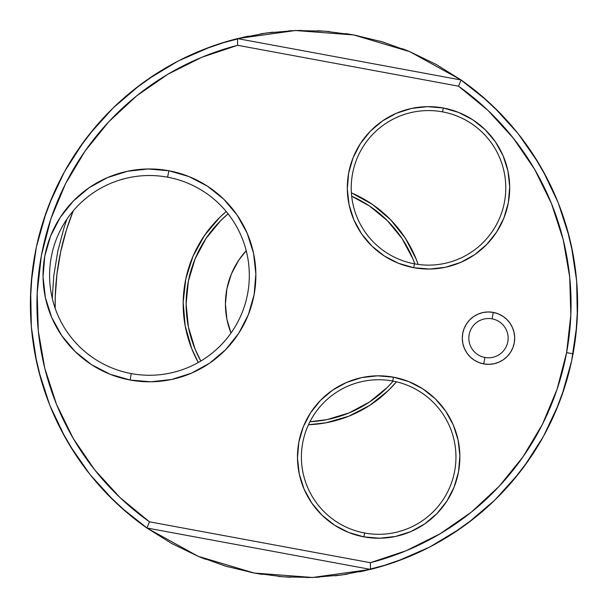 <?xml version="1.0" encoding="UTF-8"?>
<svg xmlns="http://www.w3.org/2000/svg" width="608" height="608" viewBox="0 0 608 608"><rect width="100%" height="100%" fill="white"/><g stroke="black" fill="none" stroke-linecap="round" stroke-linejoin="round"><path stroke-width="0.91" d="M60.64 252.008L56.909 274.444L55.237 297.137L55.184 308.362A248.854 248.854 0 0 1 73.234 210.862L66.401 229.999L60.625 252.046M351.781 193.025L351.386 192.858A120.825 120.825 0 0 1 418.16 264.434L416.275 259.365M396.431 381.816A120.825 120.825 0 0 1 308.461 424.741L325.896 422.826L348.658 416.267L369.702 405.399L388.223 390.632M248.512 36.077L219.67 43.708M211.196 46.611L178.539 60.853M178.159 61.051L147.759 79.39M140.486 84.626L113.286 107.814L133.433 90.068L155.222 74.374L178.448 60.899L202.874 49.765L228.281 41.078M113.103 107.988L89.292 134.398M83.851 141.527L64.6 171.517M64.448 171.798L49.316 204.014M46.162 212.443L36.442 246.757M36.343 247.236L31.259 282.234M30.689 291.179L31.342 326.77M31.365 327.089L36.678 362.33M38.737 371.055L49.674 404.89M49.902 405.475L65.117 437.403M69.616 445.155L89.862 474.316M90.128 474.65L114.122 501M120.665 507.102L147.949 528.747M191.74 348.68L198.284 362.512A120.825 120.825 0 0 1 226.237 211.523L219.8 217.345L204.493 235.463L193.032 256.188L185.843 278.753L183.183 302.29L185.174 325.896L191.733 348.658M69.114 221.806L66.667 229.148M56.802 275.333L56.027 283.047M55.199 298.885L55.184 308.248M351.812 193.032L372.537 204.493L390.632 219.777L405.399 238.298L416.267 259.342M396.439 381.816L388.238 390.617M359.488 571.923L388.33 564.292M396.804 561.389L429.461 547.147M429.841 546.949L460.241 528.61M467.514 523.374L494.714 500.186L474.567 517.932L452.778 533.626L429.552 547.101L405.126 558.235L379.719 566.922M494.897 500.012L518.708 473.602M524.149 466.473L543.392 436.491M543.552 436.21L558.684 403.986M561.838 395.557L571.55 361.243M571.657 360.764L576.741 325.766M577.311 316.821L576.658 281.23M576.635 280.911L571.322 245.67M569.263 236.945L558.326 203.11M558.098 202.525L542.883 170.597M538.384 162.845L518.138 133.684M517.872 133.35L493.878 107M487.335 100.898L460.051 79.253M288.846 30.81L301.15 30.408L288.884 30.81M329.376 31.57L317.437 30.719M345.656 33.577L357.268 35.629L345.602 33.569M384.583 42.53L379.772 41.093M403.902 49.278L411.038 52.197M435.465 64.045L436.43 64.577M402.397 48.693L411.023 52.189M435.731 64.19L436.4 64.562M460.203 79.359L480.51 94.939M480.548 94.97L500.186 113.286L517.932 133.433L533.626 155.222L547.101 178.448L558.235 202.874L566.922 228.281L573.078 254.418L576.642 281.033L577.585 307.868L575.882 334.666L571.573 361.167L564.68 387.121L555.279 412.27L543.453 436.377L529.325 459.207L513.03 480.548L494.714 500.186M379.681 566.937L363.044 571.163M347.236 574.172L335.061 575.844M319.116 577.19L306.835 577.592L319.154 577.19M290.563 577.281L278.624 576.43M262.398 574.431L250.732 572.371L262.344 574.423M228.228 566.907L223.417 565.47M205.603 559.307L196.977 555.811M172.269 543.81L171.6 543.438M147.797 528.641L127.49 513.061M127.452 513.03L107.814 494.714L90.068 474.567L74.374 452.778L60.899 429.552L49.765 405.126L41.078 379.719L34.922 353.582L31.358 326.967L30.415 300.132L32.118 273.334L36.427 246.833L43.32 220.879L52.721 195.73L64.547 171.623L78.675 148.793L94.97 127.452L113.286 107.814M228.319 41.063L244.956 36.837M260.764 33.828L272.939 32.156M66.926 219.154L64.098 227.506L57.752 251.393L53.785 275.781L52.258 298.361M204.098 558.722L196.962 555.803M172.535 543.955L171.57 543.423M198.117 556.29L146.878 527.995A273.608 273.608 0 0 1 34.96 254.197A273.608 273.608 0 0 0 146.878 527.995L370.53 569.4L312.558 577.478L254.197 573.04L198.117 556.29L171.737 543.522L146.878 527.995L149.477 521.816L120.186 497.739L94.605 469.756L73.241 438.429L56.529 404.388L44.802 368.326L38.304 330.972L37.164 293.071L41.397 255.39L50.935 218.69L65.565 183.707L85.006 151.149L108.862 121.676L136.648 95.874L167.816 74.275L201.719 57.304L237.69 45.304L237.47 38.6L266.243 33.007L295.442 30.522L324.74 31.175L353.803 34.96L382.295 41.83L409.883 51.71L436.263 64.478L461.122 80.005L458.523 86.184A267.064 267.064 0 0 1 566.603 352.61L573.04 353.803A273.608 273.608 0 0 1 370.53 569.4A273.608 273.608 0 0 0 461.122 80.005L237.47 38.6L461.122 80.005L458.523 86.184L237.69 45.304L458.523 86.184L487.814 110.261L513.395 138.244L534.759 169.571L551.471 203.612L563.198 239.674L569.696 277.028L570.836 314.929L566.603 352.61L557.065 389.31L542.435 424.293L522.994 456.851L499.138 486.324L471.352 512.126L440.184 533.725L406.281 550.696L370.31 562.696L149.477 521.816L370.31 562.696L370.53 569.4L341.757 574.993L312.558 577.478L283.26 576.825L254.197 573.04L225.705 566.17L198.117 556.29M442.571 111.864A77.277 77.277 0 0 0 352.518 173.782A77.277 77.277 0 0 0 414.436 263.834L413.721 267.695A81.206 81.206 0 0 1 348.65 173.067A81.206 81.206 0 0 1 443.285 108.004L442.571 111.864A77.277 77.277 0 0 1 504.488 201.917A77.277 77.277 0 0 1 414.436 263.834A77.277 77.277 0 0 1 352.518 173.782A77.277 77.277 0 0 1 442.571 111.864L443.285 108.004A81.206 81.206 0 0 1 508.349 202.631A81.206 81.206 0 0 1 413.721 267.695L414.436 263.834A77.277 77.277 0 0 0 504.488 201.917A77.277 77.277 0 0 0 442.571 111.864M167.633 177.186A99.872 99.872 0 0 0 51.254 257.214A99.872 99.872 0 0 0 131.275 373.593L130.082 380.03A106.415 106.415 0 0 1 44.81 256.021A106.415 106.415 0 0 1 168.826 170.749L167.633 177.186A99.872 99.872 0 0 1 247.654 293.573A99.872 99.872 0 0 1 131.275 373.593A99.872 99.872 0 0 1 51.254 257.214A99.872 99.872 0 0 1 167.633 177.186L168.826 170.749A106.415 106.415 0 0 1 254.091 294.758A106.415 106.415 0 0 1 130.082 380.03L131.275 373.593A99.872 99.872 0 0 0 247.654 293.573A99.872 99.872 0 0 0 167.633 177.186M249.31 273.942L249.082 268.493M83.516 200.382L80.507 203.14M125.742 178.38L119.844 180.014M492.062 318.835A19.646 19.646 0 0 0 469.171 334.575A19.646 19.646 0 0 0 484.91 357.474L483.725 363.911A26.197 26.197 0 0 1 462.734 333.382A26.197 26.197 0 0 1 493.255 312.39L492.062 318.835A19.646 19.646 0 0 1 507.809 341.726A19.646 19.646 0 0 1 484.91 357.474A19.646 19.646 0 0 1 469.171 334.575A19.646 19.646 0 0 1 492.062 318.835L493.255 312.39A26.197 26.197 0 0 1 514.246 342.92A26.197 26.197 0 0 1 483.725 363.911L484.91 357.474A19.646 19.646 0 0 0 507.809 341.726A19.646 19.646 0 0 0 492.062 318.835M392.738 381.034A77.277 77.277 0 0 0 302.693 442.958A77.277 77.277 0 0 0 364.61 533.003L363.896 536.872A81.206 81.206 0 0 1 298.824 442.236A81.206 81.206 0 0 1 393.452 377.173L392.738 381.034A77.277 77.277 0 0 1 454.662 471.086A77.277 77.277 0 0 1 364.61 533.003A77.277 77.277 0 0 1 302.693 442.958A77.277 77.277 0 0 1 392.738 381.034L393.452 377.173A81.206 81.206 0 0 1 458.523 471.8A81.206 81.206 0 0 1 363.896 536.872L364.61 533.003A77.277 77.277 0 0 0 454.662 471.086A77.277 77.277 0 0 0 392.738 381.034M240.016 317.498L242.197 312.451M87.666 353.848L92.583 357.489M59.212 318.166L61.036 321.83M413.721 267.695L429.582 269.048L445.406 267.277L460.575 262.451L474.514 254.76L486.681 244.5L496.614 232.066L503.933 217.922L508.349 202.631L509.702 186.77L507.931 170.947L503.105 155.777L495.414 141.839L485.154 129.671L472.712 119.738L458.576 112.419L443.285 108.004L427.424 106.651L411.601 108.422L396.431 113.248L382.493 120.939L370.325 131.199L360.384 143.64L353.073 157.776L348.65 173.067L347.305 188.928L349.076 204.752L353.902 219.921L361.585 233.86L371.853 246.027L384.286 255.96L398.43 263.279L413.721 267.695M130.082 380.03L150.868 381.801L171.6 379.476L191.482 373.16L209.752 363.082L225.697 349.63L238.716 333.328L248.307 314.807L254.091 294.758L255.862 273.972L253.544 253.24L247.22 233.366L237.143 215.095L223.698 199.15L207.396 186.132L188.868 176.54L168.826 170.749L148.04 168.986L127.308 171.304L107.426 177.627L89.156 187.705L73.211 201.149L60.192 217.451L50.601 235.98L44.81 256.021L43.046 276.807L45.364 297.54L51.688 317.422L61.765 335.684L75.21 351.637L91.512 364.656L110.04 374.239L130.082 380.03M483.725 363.911L488.84 364.344L493.939 363.774L498.834 362.216L503.333 359.738L507.254 356.425L510.462 352.412L512.825 347.852L514.246 342.92L514.68 337.805L514.11 332.698L512.552 327.803L510.074 323.312L506.768 319.382L502.755 316.183L498.188 313.819L493.255 312.39L488.14 311.957L483.041 312.527L478.146 314.085L473.647 316.57L469.718 319.876L466.518 323.889L464.155 328.449L462.734 333.382L462.293 338.504L462.87 343.604L464.421 348.498L466.906 352.997L470.212 356.919L474.225 360.126L478.785 362.482L483.725 363.911M363.896 536.872L379.757 538.217L395.572 536.446L410.75 531.628L424.688 523.936L436.856 513.676L446.789 501.235L454.108 487.099L458.523 471.8L459.876 455.939L458.105 440.124L453.279 424.946L445.588 411.008L435.328 398.84L422.887 388.907L408.751 381.588L393.452 377.173L377.591 375.82L361.775 377.591L346.606 382.417L332.667 390.108L320.492 400.368L310.559 412.809L303.24 426.945L298.824 442.236L297.479 458.105L299.25 473.921L304.068 489.09L311.76 503.029L322.02 515.204L334.461 525.137L348.597 532.448L363.896 536.872M566.603 352.61A267.064 267.064 0 0 1 370.31 562.696L370.53 569.4L146.878 527.995L149.477 521.816A267.064 267.064 0 0 1 237.69 45.304L237.47 38.6A273.608 273.608 0 0 0 34.96 254.197A273.608 273.608 0 0 1 237.47 38.6L295.442 30.522L353.803 34.96L409.883 51.71L461.122 80.005A273.608 273.608 0 0 1 573.04 353.803L566.595 352.625M49.628 222.657L52.516 214.13M63.901 187.066L66.067 182.719M134.778 97.394L140.691 92.69M163.332 76.988L170.498 72.702M511.45 135.812L516.618 142.394M532.129 165.148L535.96 171.654M561.891 234.612L563.988 242.934M569.582 275.926L570.046 280.767M570.988 310.103L570.631 319.101M558.372 385.343L555.484 393.87M544.099 420.934L541.933 425.281M473.222 510.606L467.309 515.31M444.668 531.012L437.502 535.298M96.55 472.188L91.382 465.606M75.871 442.852L72.04 436.346M46.109 373.388L44.012 365.066M38.418 332.074L37.954 327.233M37.012 297.897L37.369 288.899M230.987 333.062A78.584 78.584 0 0 1 225.416 304L226.921 319.329L230.987 333.062M393.156 381.117A117.876 117.876 0 0 1 309.928 421.732A117.876 117.876 0 0 0 393.156 381.117L387.349 387.349L369.489 402.01L349.114 412.908L326.998 419.611L309.928 421.732M200.838 361.03A117.876 117.876 0 0 1 186.124 304A117.876 117.876 0 0 0 200.838 361.03L195.092 349.114L188.389 326.998L186.124 304A117.876 117.876 0 0 1 228.084 213.818A117.876 117.876 0 0 0 186.124 304L188.389 281.002L195.092 258.886L205.99 238.511L220.651 220.651L228.084 213.818M351.675 196.194A117.876 117.876 0 0 1 414.854 263.91A117.876 117.876 0 0 0 351.675 196.194L369.459 205.968M369.489 205.99L387.349 220.651L402.01 238.511L412.908 258.886L414.854 263.91M246.232 250.724L238.655 260.338L231.397 273.927L226.921 288.671L225.416 304A78.584 78.584 0 0 1 246.232 250.724L238.655 260.338M230.455 331.702L229.11 327.818M229.11 327.803L227.552 322.194M226.662 317.954L225.416 304L226.921 288.671"/></g></svg>
